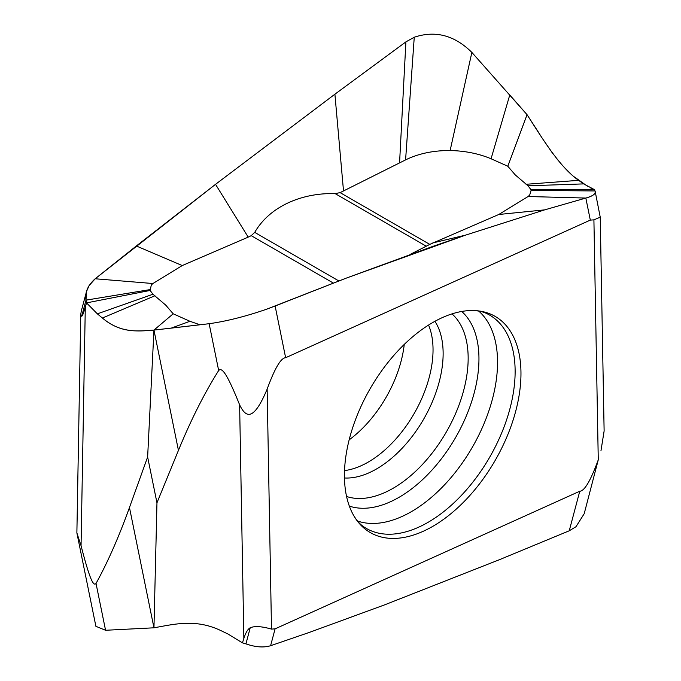 <?xml version="1.0" encoding="UTF-8"?>
<svg xmlns="http://www.w3.org/2000/svg" width="681" height="681" viewBox="0 0 681 681"><rect width="100%" height="100%" fill="white"/><g stroke="black" fill="none" stroke-linecap="round" stroke-linejoin="round"><path stroke-width="1.02" d="M575.998 526.711L584.196 513.721L598.267 459.828C590.64 480.65 584.477 491.12 579.769 491.231L569.239 530.788L575.998 526.711M471.865 52.411L527.051 114.689C542.944 139.367 559.467 166.879 578.62 180.346L583.651 183.896L594.479 189.65L595.007 190.952C596.011 193.753 592.955 196.119 585.83 198.06L590.316 220.108L285.637 357.729C280.93 357.84 274.766 368.302 267.139 389.132C253.077 422.688 245.535 417.027 239.618 404.837C225.998 370.932 221.614 367.578 218.669 370.515C204.309 393.363 190.893 419.99 178.439 450.379L156.962 502.808L147.632 457.002L129.467 507.515C118.937 536.798 107.785 562.114 96.03 583.464C93.672 586.06 90.42 582.051 81.056 545.694L76.876 532.908L95.893 626.316L105.564 630.274L153.957 627.805C174.515 624.179 195.805 618.493 221.265 630.785L227.956 634.002L242.436 642.855L245.935 643.877C255.52 647.197 263.743 647.81 270.604 645.716L309.225 632.453L384.518 604.898L499.828 559.535L569.239 530.788M590.316 220.108L593.909 219.852L598.267 459.828M595.177 191.421L600.242 217.188L593.909 219.852M590.512 187.862L594.479 189.65L595.22 191.633M333.349 283.066L251.238 235.66L254.711 232.383C270.434 205.27 303.683 192.612 335.188 193.634L340.091 192.612L429.771 244.385L498.773 214.489L528.09 196.52L529.682 195.081L531.086 190.408L595.007 190.952C596.301 193.532 593.236 195.907 585.83 198.06L544.672 209.867L465.472 235.158L432.835 246.394L346.101 278.18L266.748 309.165C245.662 316.444 226.458 321.287 209.144 323.705L153.957 330.089L147.632 457.002M285.637 357.729L275.115 306.016L266.748 309.165C245.662 316.444 226.458 321.287 209.144 323.705A4867.337 665.439 164.3 0 1 171.229 328.123A4867.337 665.439 164.3 0 1 153.957 330.089C138.056 331.026 121.541 333.954 102.388 318.027L97.357 313.847L86.53 302.883L85.295 307.216C83.669 312.911 82.478 315.924 81.711 316.256L80.767 314.333L81.26 311.2L86.538 291.4M178.439 450.379L153.957 330.089C136.77 331.57 119.873 332.864 102.388 318.027L97.357 313.847L86.53 302.883L86.002 300.151L86.478 291.63L89.049 285.671L95.17 278.776L215.536 184.33L334.899 94.208L405.893 41.89L414.252 37.242C435.346 30.211 454.55 35.267 471.865 52.42C454.55 35.267 435.346 30.211 414.252 37.242L405.893 41.89L334.899 94.208L343.513 190.952L340.091 192.612M491.061 158.767L509.771 94.991A4867.337 4153.896 -149 0 1 527.051 114.689L507.805 166.241L491.061 158.767C478.786 153.625 465.14 150.876 450.132 150.518C433.286 150.467 418.44 153.591 405.587 159.89L343.513 190.952M251.238 235.66L248.207 237.124L215.528 184.33L334.899 94.208M248.207 237.124L182.236 265.556L136.328 245.977L215.536 184.33M182.236 265.556L152.919 283.526L95.17 278.776L136.328 245.977M152.919 283.526L151.327 284.964L150.118 290.455L86.53 302.883L86.002 300.151C84.708 292.566 87.764 285.441 95.17 278.776M150.118 290.455L152.97 294.243L165.73 305.122L173.195 313.805L153.957 330.089M173.195 313.805L189.939 321.279L199.959 324.786M429.771 244.385L410.081 254.464M432.793 242.921L465.472 235.158L346.101 278.18L275.115 306.016M498.773 214.489L544.672 209.867L465.472 235.158M544.672 209.867L585.83 198.06L528.09 196.52M594.479 189.65L530.882 189.59L528.03 185.802L515.27 174.923L507.805 166.241M531.086 190.408L530.882 189.59M129.467 507.515L153.957 627.805L156.962 502.808M242.436 642.855L243.858 638.42C245.739 632.572 247.858 629.031 250.225 627.771C254.651 625.873 261.742 626.316 271.498 629.108L267.139 389.132M270.604 645.716L275.09 628.852L271.498 629.108M275.09 628.852L579.769 491.231M600.242 217.188L604.124 430.996L600.982 450.635M433.405 322.156A124.827 72.067 -60 0 1 471.516 310.527A124.827 72.067 -60 0 1 518.692 397.84A124.827 72.067 -60 0 1 432.707 526.404A124.827 72.067 -60 0 1 432.001 526.805A124.827 72.067 -60 0 1 353.43 515.066A124.827 72.067 -60 0 1 432.707 322.556A124.827 72.067 -60 0 1 433.405 322.156M349.149 439.858A90.973 52.522 120 0 0 404.242 344.433M527.051 114.689L539.973 134.574M544.196 141.069L552.606 153.319M556.905 158.86L561.314 164.061M565.656 168.752L570.048 173.076M574.33 176.898L587.465 186.228M218.669 370.515L209.144 323.705M81.056 545.694L85.295 307.216M81.711 316.256L86.002 300.151L149.922 289.629M450.132 150.518L471.865 52.42M405.587 159.89L414.252 37.242M399.568 162.921L405.893 41.89M152.97 294.243L97.357 313.847M154.953 295.758L102.388 318.027M189.939 321.279L171.229 328.123M583.651 183.896L528.03 185.802M578.62 180.346L526.047 184.287M426.289 246.224L335.188 193.634M338.84 280.947L254.711 232.383M96.03 583.464L105.564 630.274M239.618 404.837L243.858 638.42M250.225 627.771L245.935 643.877M353.43 515.066C356.606 520.539 360.189 524.54 364.182 527.077A123.201 71.13 120 0 0 428.017 522.361A123.201 71.13 120 0 0 509.107 411.724A123.201 71.13 120 0 0 487.29 313.839C483.101 311.651 477.841 310.545 471.516 310.527M357.491 521.008A121.959 70.415 120 0 0 411.307 511.703A121.959 70.415 120 0 0 411.996 511.303A121.959 70.415 120 0 0 489.171 409.988A121.959 70.415 120 0 0 478.692 311.072M349.344 506.102A113.14 65.325 120 0 0 398.955 497.368A113.14 65.325 120 0 0 399.594 497.002A113.14 65.325 120 0 0 471.099 403.271A113.14 65.325 120 0 0 461.709 311.472M451.98 313.89A106.134 61.273 120 0 1 460.662 400.385A106.134 61.273 120 0 1 393.116 488.277A106.134 61.273 -60 0 1 346.569 496.475M344.467 477.985A94.225 54.403 -60 0 0 376.508 468.971A94.225 54.403 120 0 0 434.921 321.304M428.553 325.067A91.654 52.914 -60 0 1 368.234 462.093A91.654 52.914 -60 0 1 344.535 470.597M76.876 532.891L80.767 314.333"/></g></svg>
